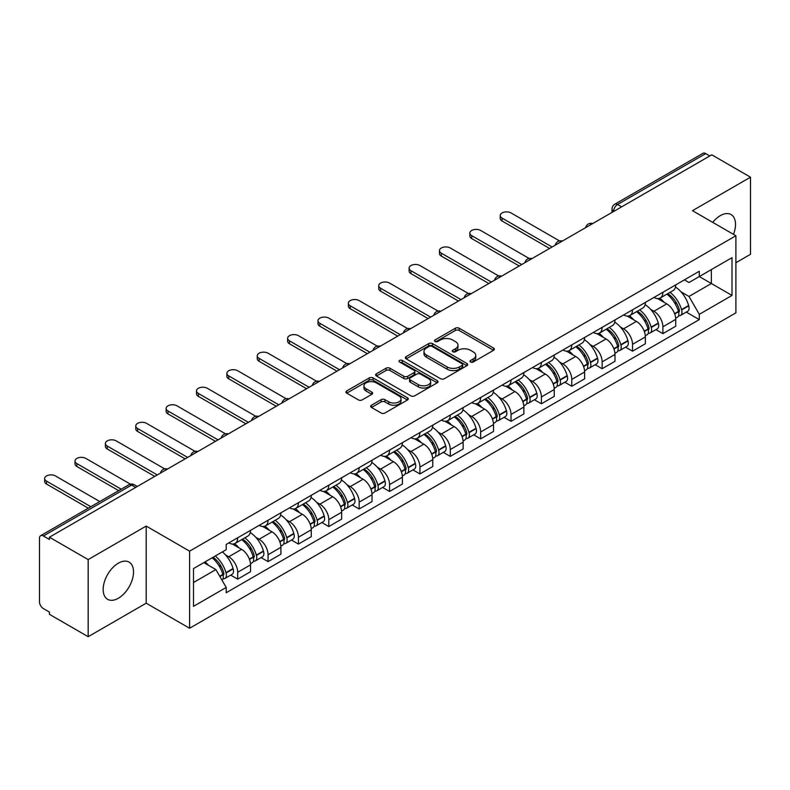 <?xml version="1.0" encoding="UTF-8"?>
<svg xmlns="http://www.w3.org/2000/svg" width="790" height="790" viewBox="0 0 790 790"><rect width="100%" height="100%" fill="white"/><g stroke="black" fill="none" stroke-linecap="round" stroke-linejoin="round"><path stroke-width="1.19" d="M470.593 362.008A1.896 1.096 0 0 0 473.269 362.008L493.572 350.286A2.706 1.56 0 0 0 494.362 349.18A2.706 1.56 0 0 0 493.572 348.084L459.178 328.225A2.706 1.56 0 0 0 455.356 328.225L435.053 339.947A1.896 1.096 0 0 0 434.5 340.717A1.896 1.096 0 0 0 435.053 341.487A1.896 1.096 0 0 0 437.729 341.487L440.356 339.967A8.651 4.997 0 0 1 452.581 339.967L455.445 341.626A8.651 4.997 0 0 1 457.983 345.161A8.651 4.997 0 0 1 455.445 348.686L452.818 350.207A1.896 1.096 0 0 0 452.265 350.977A1.896 1.096 0 0 0 452.818 351.748A1.896 1.096 0 0 0 455.494 351.748L458.121 350.237A8.651 4.997 0 0 1 470.356 350.237L473.22 351.886A8.651 4.997 0 0 1 475.758 355.421A8.651 4.997 0 0 1 473.22 358.946L470.593 360.467A1.896 1.096 0 0 0 470.04 361.237A1.896 1.096 0 0 0 470.593 362.008L470.593 360.467M118.352 598.247A21.478 12.403 120 0 0 132.374 579.327A21.478 12.403 120 0 0 129.086 562.115A21.478 12.403 120 0 0 118.352 563.181A21.478 12.403 120 0 0 104.32 582.102A21.478 12.403 120 0 0 107.608 599.314A21.478 12.403 120 0 0 118.352 598.247M733.476 234.344A21.478 12.403 120 0 0 731.066 214.564A21.478 12.403 120 0 0 720.322 215.631A21.478 12.403 120 0 0 712.728 222.375M371.458 405.231A2.706 1.56 0 0 0 370.668 406.337A2.706 1.56 0 0 0 371.458 407.443L381.116 413.012A2.706 1.56 0 0 0 384.937 413.012L407.482 399.987A2.706 1.56 0 0 0 408.272 398.891A2.706 1.56 0 0 0 407.482 397.785L373.087 377.926A2.706 1.56 0 0 0 369.266 377.926L346.711 390.941A2.706 1.56 0 0 0 345.921 392.047A2.706 1.56 0 0 0 346.711 393.153L358.374 399.878A2.706 1.56 0 0 0 362.195 399.878L371.843 394.309A2.706 1.56 0 0 0 372.633 393.203A2.706 1.56 0 0 0 371.843 392.107L366.066 388.769A7.229 4.177 0 0 1 363.943 385.816A7.229 4.177 0 0 1 368.407 381.955A7.229 4.177 0 0 1 376.287 382.864L398.93 395.938A7.229 4.177 0 0 1 401.053 398.891A7.229 4.177 0 0 1 396.59 402.742A7.229 4.177 0 0 1 388.71 401.843L384.937 399.661A2.706 1.56 0 0 0 381.116 399.661L371.458 405.231L371.458 407.443M189.6 551.153L146.19 526.081L88.174 559.577L49.424 537.21L711.76 154.82L750.5 177.187L692.484 210.683L735.895 235.746L189.6 551.153L189.6 628.257L735.895 312.86L735.895 235.746M440.544 378.696A2.706 1.56 0 0 0 444.365 378.696L466.92 365.681A2.706 1.56 0 0 0 467.71 364.575A2.706 1.56 0 0 0 466.92 363.469L432.515 343.611A2.706 1.56 0 0 0 428.694 343.611L406.149 356.636A2.706 1.56 0 0 0 405.349 357.732A2.706 1.56 0 0 0 406.149 358.838L440.544 378.696M400.313 362.422A1.896 1.096 0 0 1 402.228 362.689L402.228 360.438L437.196 380.632A2.706 1.56 0 0 1 437.986 381.728A2.706 1.56 0 0 1 437.196 382.834L414.651 395.849A2.706 1.56 0 0 1 410.83 395.849L376.425 375.991L376.425 373.788A2.706 1.56 0 0 0 375.635 374.894A2.706 1.56 0 0 0 376.425 375.991M376.425 373.788L386.083 368.219A2.706 1.56 0 0 1 389.904 368.219L403.848 376.267A2.706 1.56 0 0 0 407.67 376.267L414.079 372.574A2.706 1.56 0 0 0 414.869 371.468A2.706 1.56 0 0 0 414.079 370.372L399.552 361.978A1.896 1.096 0 0 1 398.999 361.208A1.896 1.096 0 0 1 400.165 360.201A1.896 1.096 0 0 1 402.228 360.438M88.174 559.577L88.174 636.691L49.424 614.324L49.424 612.072L43.391 608.586A5.51 3.18 -120 0 1 39.5 601.842L39.5 538.227A5.51 3.18 -120 0 1 40.636 535.699L128.829 484.784A5.51 3.18 60 0 1 131.584 485.06L43.391 535.976A5.51 3.18 -120 0 0 40.636 535.699M735.895 262.724L750.5 254.301L750.5 177.187M88.174 636.691L146.19 603.195L189.6 628.257M49.424 537.21L49.424 539.461L43.391 535.976M621.621 206.862L617.533 204.501A5.51 3.18 60 0 0 614.778 204.225L702.972 153.309A5.51 3.18 60 0 1 705.717 153.586L617.533 204.501A5.51 3.18 120 0 0 613.633 211.246L613.633 211.473M709.815 155.946L705.717 153.586M662.889 292.29A12.67 7.308 60 0 1 660.272 297.978L673.12 290.552A12.67 7.308 -120 0 0 675.736 284.874M650.693 309.413L653.932 311.28A12.67 7.308 60 0 1 662.889 326.793L675.736 319.377A12.67 7.308 -120 0 0 666.78 303.864L657.586 298.561M675.736 319.377L675.736 326.231L662.889 333.656L655.927 329.627M660.272 297.978A12.67 7.308 60 0 1 654.031 297.405M662.889 326.793L662.889 333.656M632.523 309.828A12.67 7.308 60 0 1 629.897 315.506L642.744 308.09A12.67 7.308 -120 0 0 645.371 302.402M625.552 347.166L632.523 351.185L645.371 343.769L645.371 336.915A12.67 7.308 -120 0 0 636.414 321.402L627.221 316.089M629.897 315.506A12.67 7.308 60 0 1 623.665 314.934M620.328 326.951L623.567 328.818A12.67 7.308 60 0 1 632.523 344.331L632.523 351.185M602.148 327.356A12.67 7.308 60 0 1 599.521 333.044L612.378 325.628A12.67 7.308 -120 0 0 614.995 319.94M595.176 364.704L602.148 368.723L614.995 361.307L614.995 354.443A12.67 7.308 -120 0 0 606.039 338.94L596.845 333.627M599.521 333.044A12.67 7.308 60 0 1 593.29 332.472M589.952 344.479L593.191 346.356A12.67 7.308 60 0 1 602.148 361.869L602.148 368.723M571.772 344.894A12.67 7.308 60 0 1 569.156 350.582L582.003 343.156A12.67 7.308 -120 0 0 584.63 337.478M564.811 382.232L571.772 386.261L584.63 378.835L584.63 371.981A12.67 7.308 -120 0 0 575.673 356.468L566.47 351.165M569.156 350.582A12.67 7.308 60 0 1 562.914 350.01M559.577 362.018L562.826 363.884A12.67 7.308 60 0 1 571.772 379.397L571.772 386.261M541.407 362.432A12.67 7.308 60 0 1 538.78 368.11L551.627 360.694A12.67 7.308 -120 0 0 554.254 355.006M534.435 399.77L541.407 403.789L554.254 396.373L554.254 389.519A12.67 7.308 -120 0 0 545.298 374.006L536.104 368.693M538.78 368.11A12.67 7.308 60 0 1 532.549 367.538M529.211 379.556L532.45 381.422A12.67 7.308 60 0 1 541.407 396.935L541.407 403.789M511.031 379.96A12.67 7.308 60 0 1 508.414 385.648L521.262 378.232A12.67 7.308 -120 0 0 523.879 372.544M504.069 417.308L511.031 421.327L523.879 413.911L523.879 407.048A12.67 7.308 -120 0 0 514.932 391.544L505.728 386.231M508.414 385.648A12.67 7.308 60 0 1 502.173 385.076M498.836 397.084L502.075 398.96A12.67 7.308 60 0 1 511.031 414.474L511.031 421.327M480.666 397.498A12.67 7.308 60 0 1 478.039 403.186L490.886 395.76A12.67 7.308 -120 0 0 493.513 390.082M473.694 434.836L480.666 438.865L493.513 431.439L493.513 424.586A12.67 7.308 -120 0 0 484.556 409.072L475.363 403.769M478.039 403.186A12.67 7.308 60 0 1 471.808 402.614M468.47 414.622L471.709 416.488A12.67 7.308 60 0 1 480.666 432.002L480.666 438.865M450.29 415.036A12.67 7.308 60 0 1 447.663 420.715L460.521 413.298A12.67 7.308 -120 0 0 463.138 407.61M443.318 452.374L450.29 456.393L463.138 448.977L463.138 442.124A12.67 7.308 -120 0 0 454.181 426.61L444.987 421.297M447.663 420.715A12.67 7.308 60 0 1 441.432 420.142M438.094 432.16L441.334 434.026A12.67 7.308 60 0 1 450.29 449.54L450.29 456.393M419.915 432.565A12.67 7.308 60 0 1 417.298 438.253L430.145 430.836A12.67 7.308 -120 0 0 432.772 425.148M412.953 469.912L419.925 473.931L432.772 466.515L432.772 459.652A12.67 7.308 -120 0 0 423.815 444.148L414.612 438.835M417.298 438.253A12.67 7.308 60 0 1 411.067 437.68M407.729 449.688L410.968 451.564A12.67 7.308 60 0 1 419.925 467.078L419.925 473.931M389.549 450.103A12.67 7.308 60 0 1 386.922 455.791L399.779 448.365A12.67 7.308 -120 0 0 402.396 442.686M382.577 487.44L389.549 491.469L402.396 484.043L402.396 477.19A12.67 7.308 -120 0 0 393.44 461.676L384.246 456.373M386.922 455.791A12.67 7.308 60 0 1 380.691 455.218M377.353 467.226L380.592 469.092A12.67 7.308 60 0 1 389.549 484.606L389.549 491.469M359.174 467.641A12.67 7.308 60 0 1 356.557 473.319L369.404 465.903A12.67 7.308 -120 0 0 372.031 460.215M352.212 504.978L359.174 508.997L372.031 501.581L372.031 494.728A12.67 7.308 -120 0 0 363.074 479.214L353.871 473.901M356.557 473.319A12.67 7.308 60 0 1 350.316 472.746M346.978 484.764L350.217 486.63A12.67 7.308 60 0 1 359.174 502.144L359.174 508.997M328.808 485.169A12.67 7.308 60 0 1 326.181 490.857L339.029 483.441A12.67 7.308 -120 0 0 341.655 477.753M321.836 522.516L328.808 526.535L341.655 519.119L341.655 512.256A12.67 7.308 -120 0 0 332.699 496.752L323.505 491.439M326.181 490.857A12.67 7.308 60 0 1 319.95 490.284M316.612 502.292L319.851 504.168A12.67 7.308 60 0 1 328.808 519.682L328.808 526.535M298.432 502.707A12.67 7.308 60 0 1 295.816 508.395L308.663 500.969A12.67 7.308 -120 0 0 311.28 495.291M291.471 540.044L298.432 544.073L311.28 536.647L311.28 529.794A12.67 7.308 -120 0 0 302.333 514.28L293.13 508.977M295.816 508.395A12.67 7.308 60 0 1 289.575 507.822M286.237 519.83L289.476 521.696A12.67 7.308 60 0 1 298.432 537.21L298.432 544.073M268.067 520.245A12.67 7.308 60 0 1 265.44 525.923L278.287 518.507A12.67 7.308 -120 0 0 280.914 512.819M261.095 557.582L268.067 561.601L280.914 554.185L280.914 547.332A12.67 7.308 -120 0 0 271.957 531.818L262.764 526.505M265.44 525.923A12.67 7.308 60 0 1 259.209 525.35M255.871 537.368L259.11 539.234A12.67 7.308 60 0 1 268.067 554.748L268.067 561.601M237.691 537.773A12.67 7.308 60 0 1 235.065 543.461L247.922 536.045A12.67 7.308 -120 0 0 250.539 530.357M230.72 575.12L237.691 579.139L250.539 571.723L250.539 564.86A12.67 7.308 -120 0 0 241.582 549.356L232.388 544.043M235.065 543.461A12.67 7.308 60 0 1 228.833 542.888M225.496 554.896L228.735 556.772A12.67 7.308 60 0 1 237.691 572.286L237.691 579.139M684.407 279.867L688.979 282.514L732.004 257.668L711.365 269.588L711.365 283.521L688.979 296.447L681.069 291.875M193.501 582.507L215.887 569.58L226.207 587.454L193.501 606.345L193.501 568.573L226.207 549.692L226.207 544.409L699.298 271.266L699.298 276.549L732.004 295.44L699.298 314.321L688.979 296.447M732.004 257.668L732.004 295.44M226.207 587.454L226.207 592.737L699.298 319.604L699.298 314.321M146.19 526.081L146.19 603.195M215.887 569.58L203.82 562.618M686.293 312.099L699.298 319.604M471.353 362.274L473.22 361.198A8.651 4.997 0 0 0 475.758 357.663L475.758 355.421M457.983 345.161L457.983 347.403A8.651 4.997 0 0 1 455.445 350.938L453.579 352.014M493.533 350.306L459.178 330.467A2.706 1.56 0 0 0 455.356 330.467L435.803 341.754M466.88 365.701L432.515 345.862A2.706 1.56 0 0 0 428.694 345.862L406.178 358.858L406.149 356.636M462.14 365.345A1.896 1.096 0 0 0 462.693 364.575A1.896 1.096 0 0 0 462.14 363.805L431.942 346.366A1.896 1.096 0 0 0 429.266 346.366L426.501 347.975A8.651 4.997 0 0 0 423.963 351.501A8.651 4.997 0 0 0 426.501 355.036L447.14 366.945A8.651 4.997 0 0 0 459.365 366.945L462.14 365.345L462.14 367.597A1.896 1.096 0 0 0 462.693 366.827L462.693 364.575M423.963 351.501L423.963 353.752A8.651 4.997 0 0 0 426.501 357.278L426.501 355.036M462.14 367.597L459.365 369.197A8.651 4.997 0 0 1 447.14 369.197L426.501 357.278M376.465 376.01L386.083 370.461L386.083 368.219M414.869 371.468L414.869 373.719A2.706 1.56 0 0 1 414.079 374.825L407.67 378.519A2.706 1.56 0 0 1 403.848 378.519L389.904 370.461A2.706 1.56 0 0 0 386.083 370.461M402.228 362.689L437.166 382.854M418.325 384.631A7.229 4.177 0 0 0 426.205 385.53A7.229 4.177 0 0 0 430.669 381.679A7.229 4.177 0 0 0 428.555 378.726L420.576 374.114A2.706 1.56 0 0 0 416.755 374.114L410.346 377.818A2.706 1.56 0 0 0 409.556 378.914A2.706 1.56 0 0 0 410.346 380.02L418.325 384.631L418.325 386.873A7.229 4.177 0 0 0 426.205 387.781A7.229 4.177 0 0 0 430.669 383.92L430.669 381.679M409.556 378.914L409.556 381.165A2.706 1.56 0 0 0 410.346 382.271L410.346 380.02M418.325 386.873L410.346 382.271M401.053 398.891L401.053 401.132A7.229 4.177 0 0 1 396.59 404.994A7.229 4.177 0 0 1 388.71 404.085L384.937 401.913A2.706 1.56 0 0 0 381.116 401.913L371.498 407.462M363.943 385.816L363.943 388.058A7.229 4.177 0 0 0 366.066 391.01L366.066 388.769M371.804 394.329L366.066 391.01M407.443 400.017L373.087 380.178A2.706 1.56 0 0 0 369.266 380.178L346.751 393.173M667.668 293.702A17.35 10.013 60 0 1 667.757 293.752A17.35 10.013 60 0 1 679.173 309.315L679.272 309.67A3.377 1.945 60 0 1 678.738 312.327A3.377 1.945 60 0 1 678.659 312.366M559.527 240.93L511.031 212.935A6.33 3.654 -0 0 0 504.129 212.145A6.33 3.654 -0 0 0 500.228 215.522A6.33 3.654 -0 0 0 502.075 218.099L502.075 221.022A6.33 3.654 180 0 1 500.228 218.445L500.228 215.522M666.908 294.137A20.925 12.077 60 0 1 678.413 311.398L678.511 311.764A6.952 4.009 60 0 1 677.415 317.225L675.687 318.222M678.6 315.684A6.952 4.009 -120 0 0 680.526 315.427A6.952 4.009 -120 0 0 681.632 309.966L681.523 309.601A20.925 12.077 -120 0 0 670.029 292.34M675.48 287.096A20.925 12.077 60 0 1 688.633 305.503L688.732 305.858A6.952 4.009 60 0 1 687.636 311.319L680.526 315.427M549.583 248.455L502.075 221.022M659.778 298.215A20.925 12.077 60 0 1 664.143 302.343M552.111 246.994L502.075 218.099M674.314 302.373L676.99 303.913M637.303 311.23A17.35 10.013 60 0 1 637.382 311.28A17.35 10.013 60 0 1 648.797 326.853L648.906 327.208A3.377 1.945 60 0 1 648.373 329.855A3.377 1.945 60 0 1 648.294 329.894M529.152 258.468L480.666 230.473A6.33 3.654 -0 0 0 473.763 229.673A6.33 3.654 -0 0 0 469.853 233.05A6.33 3.654 -0 0 0 471.709 235.637L471.709 238.56A6.33 3.654 180 0 1 469.853 235.973L469.853 233.05M636.543 311.675A20.925 12.077 60 0 1 648.037 328.936L648.146 329.302A6.952 4.009 60 0 1 647.04 334.753L645.312 335.75M648.235 333.222A6.952 4.009 -120 0 0 650.16 332.955A6.952 4.009 -120 0 0 651.256 327.495L651.158 327.139A20.925 12.077 -120 0 0 639.653 309.877M645.104 304.624A20.925 12.077 60 0 1 658.258 323.041L658.366 323.396A6.952 4.009 60 0 1 657.26 328.857L650.16 332.955M519.208 265.983L471.709 238.56M629.403 315.753A20.925 12.077 60 0 1 633.778 319.881M521.746 264.522L471.709 235.637M643.949 319.911L646.615 321.441M606.927 328.768A17.35 10.013 60 0 1 607.016 328.818A17.35 10.013 60 0 1 618.432 344.381L618.531 344.746A3.377 1.945 60 0 1 617.997 347.393A3.377 1.945 60 0 1 617.918 347.432M498.786 275.996L450.29 248.001A6.33 3.654 -0 0 0 443.388 247.211A6.33 3.654 -0 0 0 439.477 250.588A6.33 3.654 -0 0 0 441.334 253.175L441.334 256.098A6.33 3.654 180 0 1 439.477 253.511L439.477 250.588M606.167 329.203A20.925 12.077 60 0 1 617.671 346.474L617.77 346.83A6.952 4.009 60 0 1 616.674 352.291L614.946 353.288M617.859 350.75A6.952 4.009 -120 0 0 619.785 350.493A6.952 4.009 -120 0 0 620.891 345.032L620.782 344.677A20.925 12.077 -120 0 0 609.288 327.406M614.739 322.162A20.925 12.077 60 0 1 627.892 340.569L627.991 340.934A6.952 4.009 60 0 1 626.895 346.385L619.785 350.493M488.842 283.521L441.334 256.098M599.027 333.291A20.925 12.077 60 0 1 603.402 337.409M491.37 282.06L441.334 253.175M613.573 337.439L616.24 338.979M576.552 346.306A17.35 10.013 60 0 1 576.641 346.356A17.35 10.013 60 0 1 588.056 361.919L588.155 362.274A3.377 1.945 60 0 1 587.622 364.931A3.377 1.945 60 0 1 587.553 364.97M468.411 293.534L419.925 265.539A6.33 3.654 -0 0 0 413.022 264.749A6.33 3.654 -0 0 0 409.111 268.126A6.33 3.654 -0 0 0 410.968 270.703L410.968 273.626A6.33 3.654 180 0 1 409.111 271.049L409.111 268.126M575.801 346.741A20.925 12.077 60 0 1 587.296 364.002L587.395 364.368A6.952 4.009 60 0 1 586.299 369.829L584.57 370.826M587.493 368.288A6.952 4.009 -120 0 0 589.419 368.031A6.952 4.009 -120 0 0 590.515 362.571L590.416 362.205A20.925 12.077 -120 0 0 578.912 344.944M584.363 339.7A20.925 12.077 60 0 1 597.517 358.107L597.625 358.463A6.952 4.009 60 0 1 596.519 363.923L589.419 368.031M458.467 301.059L410.968 273.626M568.662 350.819A20.925 12.077 60 0 1 573.027 354.947M460.995 299.598L410.968 270.703M583.208 354.977L585.874 356.517M546.186 363.834A17.35 10.013 60 0 1 546.275 363.884A17.35 10.013 60 0 1 557.681 379.457L557.789 379.812A3.377 1.945 60 0 1 557.256 382.459A3.377 1.945 60 0 1 557.177 382.498M438.045 311.072L389.549 283.077A6.33 3.654 -0 0 0 382.646 282.277A6.33 3.654 -0 0 0 378.736 285.654A6.33 3.654 -0 0 0 380.592 288.241L380.592 291.164A6.33 3.654 180 0 1 378.736 288.577L378.736 285.654M545.426 364.279A20.925 12.077 60 0 1 556.93 381.54L557.029 381.906A6.952 4.009 60 0 1 555.933 387.357L554.205 388.354M557.118 385.826A6.952 4.009 -120 0 0 559.043 385.56A6.952 4.009 -120 0 0 560.14 380.099L560.041 379.743A20.925 12.077 -120 0 0 548.537 362.482M553.988 357.228A20.925 12.077 60 0 1 567.151 375.645L567.25 376A6.952 4.009 60 0 1 566.154 381.461L559.043 385.56M428.101 318.587L380.592 291.164M538.286 368.357A20.925 12.077 60 0 1 542.661 372.485M430.629 317.126L380.592 288.241M552.832 372.515L555.498 374.045M515.811 381.373A17.35 10.013 60 0 1 515.9 381.422A17.35 10.013 60 0 1 527.315 396.985L527.414 397.35A3.377 1.945 60 0 1 526.881 399.997A3.377 1.945 60 0 1 526.812 400.036M407.67 328.601L359.174 300.605A6.33 3.654 -0 0 0 352.281 299.815A6.33 3.654 -0 0 0 348.37 303.192A6.33 3.654 -0 0 0 350.217 305.779L350.217 308.702A6.33 3.654 180 0 1 348.37 306.115L348.37 303.192M515.05 381.807A20.925 12.077 60 0 1 526.555 399.078L526.654 399.434A6.952 4.009 60 0 1 525.557 404.895L523.829 405.892M526.752 403.354A6.952 4.009 -120 0 0 528.678 403.098A6.952 4.009 -120 0 0 529.774 397.637L529.665 397.281A20.925 12.077 -120 0 0 518.171 380.01M523.622 374.766A20.925 12.077 60 0 1 536.775 393.173L536.874 393.538A6.952 4.009 60 0 1 535.778 398.99L528.678 403.098M397.726 336.125L350.217 308.702M507.921 385.895A20.925 12.077 60 0 1 512.285 390.013M400.254 334.664L350.217 305.779M522.467 390.043L525.133 391.583M485.445 398.911A17.35 10.013 60 0 1 485.534 398.96A17.35 10.013 60 0 1 496.94 414.523L497.048 414.878A3.377 1.945 60 0 1 496.515 417.535A3.377 1.945 60 0 1 496.436 417.574M377.304 346.139L328.808 318.143A6.33 3.654 -0 0 0 321.905 317.353A6.33 3.654 -0 0 0 317.995 320.73A6.33 3.654 -0 0 0 319.851 323.308L319.851 326.231A6.33 3.654 180 0 1 317.995 323.653L317.995 320.73M484.685 399.345A20.925 12.077 60 0 1 496.179 416.607L496.288 416.972A6.952 4.009 60 0 1 495.192 422.433L493.454 423.43M496.377 420.892A6.952 4.009 -120 0 0 498.302 420.635A6.952 4.009 -120 0 0 499.399 415.175L499.3 414.809A20.925 12.077 -120 0 0 487.795 397.548M493.246 392.304A20.925 12.077 60 0 1 506.4 410.711L506.508 411.067A6.952 4.009 60 0 1 505.412 416.528L498.302 420.635M367.35 353.663L319.851 326.231M477.545 403.423A20.925 12.077 60 0 1 481.92 407.551M369.888 352.202L319.851 323.308M492.091 407.581L494.757 409.121M455.07 416.439A17.35 10.013 60 0 1 455.159 416.488A17.35 10.013 60 0 1 466.574 432.061L466.673 432.416A3.377 1.945 60 0 1 466.14 435.063A3.377 1.945 60 0 1 466.06 435.102M346.928 363.676L298.432 335.681A6.33 3.654 -0 0 0 291.53 334.881A6.33 3.654 -0 0 0 287.629 338.258A6.33 3.654 -0 0 0 289.476 340.846L289.476 343.769A6.33 3.654 180 0 1 287.629 341.181L287.629 338.258M454.309 416.883A20.925 12.077 60 0 1 465.814 434.144L465.912 434.51A6.952 4.009 60 0 1 464.816 439.961L463.088 440.958M466.001 438.43A6.952 4.009 -120 0 0 467.927 438.164A6.952 4.009 -120 0 0 469.033 432.703L468.924 432.347A20.925 12.077 -120 0 0 457.43 415.086M462.881 409.832A20.925 12.077 60 0 1 476.034 428.249L476.133 428.605A6.952 4.009 60 0 1 475.037 434.066L467.927 438.164M336.984 371.191L289.476 343.769M447.18 420.961A20.925 12.077 60 0 1 451.544 425.089M339.512 369.73L289.476 340.846M461.716 425.119L464.392 426.649M424.704 433.977A17.35 10.013 60 0 1 424.783 434.026A17.35 10.013 60 0 1 436.199 449.589L436.307 449.954A3.377 1.945 60 0 1 435.774 452.601A3.377 1.945 60 0 1 435.695 452.64M316.553 381.205L268.067 353.209A6.33 3.654 -0 0 0 261.164 352.419A6.33 3.654 -0 0 0 257.254 355.796A6.33 3.654 -0 0 0 259.11 358.384L259.11 361.307A6.33 3.654 180 0 1 257.254 358.719L257.254 355.796M423.944 434.411A20.925 12.077 60 0 1 435.438 451.683L435.547 452.038A6.952 4.009 60 0 1 434.441 457.499L432.713 458.496M435.636 455.958A6.952 4.009 -120 0 0 437.561 455.702A6.952 4.009 -120 0 0 438.657 450.241L438.559 449.885A20.925 12.077 -120 0 0 427.054 432.614M432.505 427.37A20.925 12.077 60 0 1 445.659 445.777L445.767 446.143A6.952 4.009 60 0 1 444.661 451.594L437.561 455.702M306.609 388.729L259.11 361.307M416.804 438.499A20.925 12.077 60 0 1 421.179 442.617M309.147 387.268L259.11 358.384M431.35 442.647L434.016 444.187M394.329 451.515A17.35 10.013 60 0 1 394.417 451.564A17.35 10.013 60 0 1 405.833 467.127L405.932 467.483A3.377 1.945 60 0 1 405.398 470.139A3.377 1.945 60 0 1 405.319 470.178M286.187 398.743L237.691 370.747A6.33 3.654 -0 0 0 230.789 369.957A6.33 3.654 -0 0 0 226.878 373.334A6.33 3.654 -0 0 0 228.735 375.912L228.735 378.835A6.33 3.654 180 0 1 226.878 376.257L226.878 373.334M393.568 451.949A20.925 12.077 60 0 1 405.072 469.211L405.171 469.576A6.952 4.009 60 0 1 404.075 475.037L402.347 476.034M405.26 473.496A6.952 4.009 -120 0 0 407.186 473.24A6.952 4.009 -120 0 0 408.282 467.779L408.183 467.413A20.925 12.077 -120 0 0 396.689 450.152M402.14 444.908A20.925 12.077 60 0 1 415.293 463.315L415.392 463.671A6.952 4.009 60 0 1 414.296 469.132L407.186 473.24M276.243 406.267L228.735 378.835M386.428 456.028A20.925 12.077 60 0 1 390.803 460.155M278.771 404.806L228.735 375.912M400.974 460.185L403.641 461.725M363.953 469.043A17.35 10.013 60 0 1 364.042 469.092A17.35 10.013 60 0 1 375.457 484.665L375.556 485.021A3.377 1.945 60 0 1 375.023 487.667A3.377 1.945 60 0 1 374.954 487.707M255.812 416.281L207.326 388.285A6.33 3.654 -0 0 0 200.423 387.485A6.33 3.654 -0 0 0 196.513 390.862A6.33 3.654 -0 0 0 198.369 393.45L198.369 396.373A6.33 3.654 180 0 1 196.513 393.785L196.513 390.862M363.203 469.487A20.925 12.077 60 0 1 374.697 486.749L374.796 487.114A6.952 4.009 60 0 1 373.7 492.565L371.972 493.562M374.894 491.034A6.952 4.009 -120 0 0 376.82 490.768A6.952 4.009 -120 0 0 377.916 485.307L377.818 484.951A20.925 12.077 -120 0 0 366.313 467.69M371.764 462.436A20.925 12.077 60 0 1 384.918 480.853L385.026 481.209A6.952 4.009 60 0 1 383.92 486.67L376.82 490.768M245.868 423.796L198.369 396.373M356.063 473.566A20.925 12.077 60 0 1 360.428 477.693M248.396 422.334L198.369 393.45M370.609 477.723L373.275 479.254M333.587 486.581A17.35 10.013 60 0 1 333.676 486.63A17.35 10.013 60 0 1 345.082 502.193L345.191 502.559A3.377 1.945 60 0 1 344.657 505.205A3.377 1.945 60 0 1 344.578 505.245M225.446 433.809L176.95 405.813A6.33 3.654 -0 0 0 170.047 405.023A6.33 3.654 -0 0 0 166.137 408.4A6.33 3.654 -0 0 0 167.994 410.988L167.994 413.911A6.33 3.654 180 0 1 166.137 411.323L166.137 408.4M332.827 487.015A20.925 12.077 60 0 1 344.331 504.287L344.43 504.642A6.952 4.009 60 0 1 343.334 510.103L341.606 511.1M344.519 508.562A6.952 4.009 -120 0 0 346.445 508.306A6.952 4.009 -120 0 0 347.541 502.845L347.442 502.489A20.925 12.077 -120 0 0 335.938 485.218M341.389 479.974A20.925 12.077 60 0 1 354.552 498.381L354.651 498.747A6.952 4.009 60 0 1 353.555 504.198L346.445 508.306M215.492 441.334L167.994 413.911M325.687 491.103A20.925 12.077 60 0 1 330.062 495.221M218.03 439.872L167.994 410.988M340.233 495.251L342.9 496.791M303.212 504.119A17.35 10.013 60 0 1 303.301 504.168A17.35 10.013 60 0 1 314.716 519.731L314.815 520.087A3.377 1.945 60 0 1 314.282 522.743A3.377 1.945 60 0 1 314.213 522.783M195.071 451.347L146.575 423.351A6.33 3.654 -0 0 0 139.682 422.561A6.33 3.654 -0 0 0 135.771 425.938A6.33 3.654 -0 0 0 137.618 428.516L137.618 431.439A6.33 3.654 180 0 1 135.771 428.861L135.771 425.938M302.452 504.553A20.925 12.077 60 0 1 313.956 521.815L314.055 522.18A6.952 4.009 60 0 1 312.959 527.641L311.23 528.638M314.144 526.101A6.952 4.009 -120 0 0 316.079 525.844A6.952 4.009 -120 0 0 317.175 520.383L317.067 520.018A20.925 12.077 -120 0 0 305.572 502.756M311.023 497.512A20.925 12.077 60 0 1 324.176 515.919L324.275 516.275A6.952 4.009 60 0 1 323.179 521.736L316.079 525.844M185.127 458.872L137.618 431.439M295.322 508.632A20.925 12.077 60 0 1 299.687 512.759M187.655 457.41L137.618 428.516M309.858 512.789L312.534 514.33M272.846 521.647A17.35 10.013 60 0 1 272.935 521.696A17.35 10.013 60 0 1 284.341 537.269L284.449 537.625A3.377 1.945 60 0 1 283.916 540.271A3.377 1.945 60 0 1 283.837 540.311M164.705 468.885L116.209 440.889A6.33 3.654 -0 0 0 109.306 440.089A6.33 3.654 -0 0 0 105.396 443.466A6.33 3.654 -0 0 0 107.252 446.054L107.252 448.977A6.33 3.654 180 0 1 105.396 446.39L105.396 443.466M272.086 522.091A20.925 12.077 60 0 1 283.58 539.353L283.689 539.718A6.952 4.009 60 0 1 282.593 545.169L280.855 546.167M283.778 543.639A6.952 4.009 -120 0 0 285.704 543.372A6.952 4.009 -120 0 0 286.8 537.911L286.701 537.556A20.925 12.077 -120 0 0 275.197 520.294M280.647 515.04A20.925 12.077 60 0 1 293.801 533.457L293.91 533.813A6.952 4.009 60 0 1 292.813 539.274L285.704 543.372M154.751 476.4L107.252 448.977M264.946 526.17A20.925 12.077 60 0 1 269.321 530.297M157.289 474.938L107.252 446.054M279.492 530.327L282.158 531.858M242.471 539.185A17.35 10.013 60 0 1 242.56 539.234A17.35 10.013 60 0 1 253.975 554.797L254.074 555.163A3.377 1.945 60 0 1 253.541 557.809A3.377 1.945 60 0 1 253.462 557.849M130.439 484.171L85.834 458.417A6.33 3.654 -0 0 0 78.931 457.627A6.33 3.654 -0 0 0 75.02 461.005A6.33 3.654 -0 0 0 76.877 463.592L76.877 466.515A6.33 3.654 180 0 1 75.02 463.928L75.02 461.005M241.71 539.619A20.925 12.077 60 0 1 253.215 556.891L253.314 557.246A6.952 4.009 60 0 1 252.217 562.707L250.489 563.705M253.402 561.167A6.952 4.009 -120 0 0 255.328 560.91A6.952 4.009 -120 0 0 256.434 555.449L256.325 555.094A20.925 12.077 -120 0 0 244.831 537.822M250.282 532.579A20.925 12.077 60 0 1 263.435 550.986L263.534 551.351A6.952 4.009 60 0 1 262.438 556.802L255.328 560.91M118.678 490.649L76.877 466.515M234.581 543.708A20.925 12.077 60 0 1 238.945 547.826M121.216 489.188L76.877 463.592M249.117 547.855L251.783 549.396M213.033 557.296A17.35 10.013 60 0 1 223.6 572.335L223.708 572.691A3.377 1.945 60 0 1 223.175 575.347A3.377 1.945 60 0 1 223.096 575.387M99.797 501.551L55.468 475.955A6.33 3.654 -0 0 0 48.565 475.165A6.33 3.654 -0 0 0 44.655 478.543A6.33 3.654 -0 0 0 46.511 481.12L46.511 484.043A6.33 3.654 180 0 1 44.655 481.466L44.655 478.543M212.155 557.799A20.925 12.077 60 0 1 222.839 574.419L222.948 574.784A6.952 4.009 60 0 1 221.99 580.156M223.037 578.705A6.952 4.009 -120 0 0 224.962 578.448A6.952 4.009 -120 0 0 226.059 572.987L225.96 572.622A20.925 12.077 -120 0 0 215.275 556.002M222.375 551.904A20.925 12.077 60 0 1 233.06 568.524L233.169 568.879A6.952 4.009 60 0 1 232.062 574.34L224.962 578.448M88.312 508.177L46.511 484.043M205.044 561.907A20.925 12.077 60 0 1 208.58 565.364M90.84 506.716L46.511 481.12M218.751 565.393L221.417 566.934M613.83 211.355L613.633 211.246A5.51 3.18 0 0 1 612.023 208.994L612.023 212.401M268.067 554.748L280.914 547.332M298.432 537.21L311.28 529.794M328.808 519.682L341.655 512.256M359.174 502.144L372.031 494.728M389.549 484.606L402.396 477.19M419.925 467.078L432.772 459.652M450.29 449.54L463.138 442.124M480.666 432.002L493.513 424.586M511.031 414.474L523.879 407.048M541.407 396.935L554.254 389.519M571.772 379.397L584.63 371.981M602.148 361.869L614.995 354.443M632.523 344.331L645.371 336.915M237.691 572.286L250.539 564.86M228.735 556.772L241.582 549.356M259.11 539.234L271.957 531.818M289.476 521.696L302.333 514.28M319.851 504.168L332.699 496.752M350.217 486.63L363.074 479.214M380.592 469.092L393.44 461.676M410.968 451.564L423.815 444.148M441.334 434.026L454.181 426.61M471.709 416.488L484.556 409.072M502.075 398.96L514.932 391.544M532.45 381.422L545.298 374.006M562.826 363.884L575.673 356.468M593.191 346.356L606.039 338.94M623.567 328.818L636.414 321.402M653.932 311.28L666.78 303.864M592.263 223.807A5.51 3.18 120 0 0 589.834 225.209M561.897 241.345A5.51 3.18 120 0 0 559.468 242.747M531.522 258.873A5.51 3.18 120 0 0 529.093 260.285M501.156 276.411A5.51 3.18 120 0 0 498.717 277.813M470.781 293.949A5.51 3.18 120 0 0 468.351 295.351M440.405 311.477A5.51 3.18 120 0 0 437.976 312.889M410.04 329.015A5.51 3.18 120 0 0 407.61 330.418M379.664 346.553A5.51 3.18 120 0 0 377.235 347.956M349.299 364.081A5.51 3.18 120 0 0 346.869 365.494M318.923 381.619A5.51 3.18 120 0 0 316.494 383.022M288.557 399.157A5.51 3.18 120 0 0 286.118 400.56M258.182 416.685A5.51 3.18 120 0 0 255.753 418.098M227.806 434.224A5.51 3.18 120 0 0 225.377 435.626M197.441 451.762A5.51 3.18 120 0 0 195.012 453.164M167.065 469.29A5.51 3.18 120 0 0 164.636 470.702M135.673 487.42L131.584 485.06A5.51 3.18 120 0 1 134.339 484.784A5.51 5.51 0 0 0 128.829 484.784M473.22 361.198L473.22 358.946M452.818 351.748L452.818 350.207M455.445 350.938L455.445 348.686M435.053 341.487L435.053 339.947M455.356 330.467L455.356 328.225M459.178 330.467L459.178 328.225M493.572 350.286L493.572 348.084M428.694 345.862L428.694 343.611M432.515 345.862L432.515 343.611M466.92 365.681L466.92 363.469M447.14 369.197L447.14 366.945M459.365 369.197L459.365 366.945M389.904 370.461L389.904 368.219M403.848 378.519L403.848 376.267M407.67 378.519L407.67 376.267M414.079 374.825L414.079 372.574M437.196 382.834L437.196 380.632M381.116 401.913L381.116 399.661M384.937 401.913L384.937 399.661M388.71 404.085L388.71 401.843M371.843 394.309L371.843 392.107M346.711 393.153L346.711 390.941M369.266 380.178L369.266 377.926M373.087 380.178L373.087 377.926M407.482 399.987L407.482 397.785M674.709 313.956L678.511 311.764M681.632 309.966L688.732 305.858M681.523 309.601L688.633 305.503M678.403 311.379L679.439 310.776M674.581 313.62L678.413 311.398M644.334 331.494L648.146 329.302M651.256 327.495L658.366 323.396M651.158 327.139L658.258 323.041M648.037 328.907L649.064 328.314M644.206 331.148L648.037 328.936M613.968 349.032L617.77 346.83M620.891 345.032L627.991 340.934M620.782 344.677L627.892 340.569M613.84 348.686L618.698 345.852M583.593 366.56L587.395 364.368M590.515 362.571L597.625 358.463M590.416 362.205L597.517 358.107M587.286 363.983L588.323 363.38M583.464 366.224L587.296 364.002M553.217 384.098L557.029 381.906M560.14 380.099L567.25 376M560.041 379.743L567.151 375.645M556.92 381.511L557.957 380.918M553.089 383.752L556.93 381.54M522.852 401.636L526.654 399.434M529.774 397.637L536.874 393.538M529.665 397.281L536.775 393.173M526.545 399.049L527.582 398.456M522.723 401.29L526.555 399.078M492.476 419.164L496.288 416.972M499.399 415.175L506.508 411.067M499.3 414.809L506.4 410.711M496.179 416.587L497.206 415.984M492.348 418.828L496.179 416.607M462.111 436.702L465.912 434.51M469.033 432.703L476.133 428.605M468.924 432.347L476.034 428.249M465.804 434.115L466.841 433.522M461.982 436.357L465.814 434.144M431.735 454.24L435.547 452.038M438.657 450.241L445.767 446.143M438.559 449.885L445.659 445.777M435.428 451.653L436.465 451.06M431.607 453.894L435.438 451.683M401.369 471.768L405.171 469.576M408.282 467.779L415.392 463.671M408.183 467.413L415.293 463.315M401.241 471.433L406.1 468.589M370.994 489.306L374.796 487.114M377.916 485.307L385.026 481.209M377.818 484.951L384.918 480.853M370.865 488.961L375.724 486.127M340.618 506.844L344.43 504.642M347.541 502.845L354.651 498.747M347.442 502.489L354.552 498.381M340.49 506.499L345.358 503.665M310.253 524.372L314.055 522.18M317.175 520.383L324.275 516.275M317.067 520.018L324.176 515.919M313.946 521.795L314.983 521.193M310.124 524.037L313.956 521.815M279.877 541.91L283.689 539.718M286.8 537.911L293.91 533.813M286.701 537.556L293.801 533.457M283.58 539.323L284.607 538.731M279.749 541.565L283.58 539.353M249.512 559.448L253.314 557.246M256.434 555.449L263.534 551.351M256.325 555.094L263.435 550.986M253.205 556.861L254.242 556.269M249.383 559.103L253.215 556.891M219.906 576.542L222.948 574.784M226.059 572.987L233.169 568.879M225.96 572.622L233.06 568.524M222.829 574.399L223.866 573.797M219.719 576.226L222.839 574.419M592.737 223.54A5.51 5.51 0 0 0 585.667 227.619M562.362 241.069A5.51 5.51 0 0 0 555.301 245.147M531.996 258.606A5.51 5.51 0 0 0 524.925 262.685M501.62 276.144A5.51 5.51 0 0 0 494.55 280.223M471.245 293.673A5.51 5.51 0 0 0 464.184 297.751M440.879 311.211A5.51 5.51 0 0 0 433.809 315.289M410.504 328.749A5.51 5.51 0 0 0 403.443 332.827M380.138 346.277A5.51 5.51 0 0 0 373.068 350.355M349.763 363.815A5.51 5.51 0 0 0 342.702 367.893M319.387 381.353A5.51 5.51 0 0 0 312.327 385.431M289.022 398.881A5.51 5.51 0 0 0 281.951 402.959M258.646 416.419A5.51 5.51 0 0 0 251.585 420.497M228.28 433.957A5.51 5.51 0 0 0 221.21 438.035M197.905 451.485A5.51 5.51 0 0 0 190.844 455.563M167.539 469.023A5.51 5.51 0 0 0 160.469 473.101M137.292 486.482L134.339 484.784M614.778 204.225A5.51 5.51 0 0 0 612.023 208.994"/></g></svg>
